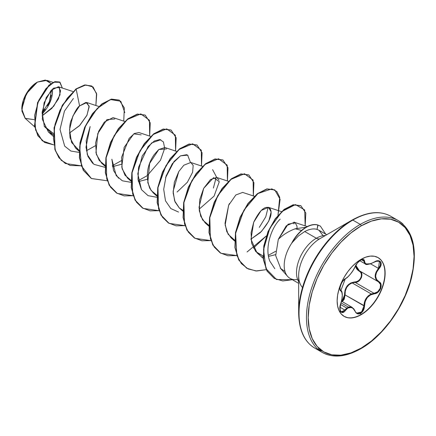 <?xml version="1.0" encoding="UTF-8"?>
<svg xmlns="http://www.w3.org/2000/svg" width="436" height="436" viewBox="0 0 436 436"><rect width="100%" height="100%" fill="white"/><g stroke="black" fill="none" stroke-linecap="round" stroke-linejoin="round"><path stroke-width="0.65" d="M345.078 278.877A0.409 0.343 -116.6 0 0 345.426 278.675C341.949 279.961 338.025 290.065 340.718 290.817L341.878 292.343L342.276 295.368L341.878 299.418L340.091 306.012L339.867 308.285L340.734 311.658L341.71 312.421L342.909 312.459L344.2 311.773L347.879 307.974L350.609 307.244L353.182 308.448L356.098 312.874L357.493 313.795L359.111 313.936L360.659 313.37L360.91 314.585A33.932 19.593 120 0 0 383.048 284.79A33.932 19.593 120 0 0 377.99 257.562A33.932 19.593 -60 0 1 383.048 284.79A33.932 19.593 -60 0 1 360.91 314.585L361.139 314.716A33.932 19.593 -60 0 1 344.173 316.4A33.932 19.593 -60 0 1 338.968 289.21A33.932 19.593 -60 0 1 361.139 259.306L356.457 262.543L351.956 266.718L347.808 271.672L344.173 277.214L341.186 283.138L338.968 289.21L337.606 295.194L337.142 300.867L337.606 306.007L338.968 310.416L341.186 313.925L344.173 316.4L347.808 317.746L351.956 317.909L356.457 316.89L361.139 314.716L365.82 311.484L370.322 307.309L374.47 302.355L378.105 296.807L381.086 290.888L383.304 284.817L384.672 278.833L385.13 273.159L384.672 268.02L383.304 263.611L381.086 260.101L378.105 257.627L374.47 256.281L370.322 256.112L365.82 257.136L361.139 259.306A33.932 19.593 -60 0 1 378.105 257.627A33.932 19.593 -60 0 1 383.304 284.817A33.932 19.593 -60 0 1 361.139 314.716L360.659 313.37L362.207 312.089L363.455 310.263L364.251 308.099L365.188 301.505L367.276 297.603L370.496 294.9L376.186 293.303L378.077 292.109L379.631 290.398L380.688 288.387L381.151 286.316L380.993 284.376L380.219 282.768L376.519 279.427L375.63 276.119L376.513 272.353L380.257 266.892L381.026 264.941L381.129 263.18L380.584 261.818L379.483 260.99L377.947 260.755L376.115 261.131L370.502 263.818L367.281 264.271L365.194 263.344L364.234 260.041L363.384 259.436L360.659 260.101L357.406 262.946L353.182 270.271L350.609 273.879L347.884 276.865L344.157 279.596L342.81 281.106L341.59 283.013L340.047 287.079L339.867 288.817L340.102 290.114L340.718 290.817A0.409 0.382 -64.4 0 0 340.565 290.316L340.113 289.875M379.375 261.246L380.459 262.494L380.388 265.328L378.503 268.418C374.077 274.157 374.077 278.631 378.503 281.847L380.503 284.452L380.17 288.343L377.641 291.809L374.05 293.303L355.155 282.397L352.152 282.92C347.181 285.068 344.822 289.068 345.078 294.932L344.544 294.959L343.808 298.965L341.911 301.44L344.544 294.959C344.669 287.204 348.168 282.85 355.04 281.907C360.425 282.168 363.951 273.078 359.231 271.116L359.602 270.93L359.231 271.116L355.438 265.987L356.408 268.538L357.645 269.998L360.496 272.157L361.27 273.65L361.46 275.448L361.024 277.361L360.022 279.149L358.572 280.604L356.85 281.547L350.817 282.948L347.209 285.831L345.029 290.142L344.544 294.959L345.078 294.932L342.347 301.69L344.249 299.172L345.078 294.932L363.973 305.843L364.463 302.143L365.94 298.649L368.316 295.804L371.281 293.968L352.152 282.92L371.281 293.968L374.05 293.303L355.155 282.397L352.152 282.92L349.023 284.659L346.625 287.52L345.301 291.128L345.078 294.932L364.518 305.849C364.376 309.228 363.09 311.735 360.659 313.37C358.179 314.574 356.326 313.882 355.095 311.293L355.095 311.293C352.343 306.246 349.122 305.958 345.426 310.427L339.971 307.178L345.426 310.427C341.938 315.74 338.025 310.149 340.718 303.723L340.718 303.723C342.789 296.921 342.789 292.621 340.718 290.817A0.409 0.382 115.6 0 0 340.565 290.316L340.44 290.24M348.413 307.135L341.05 302.884M353.531 308.465L355.078 310.988L352.195 307.38L346.827 308.105L349.116 306.906L352.195 307.38L341.53 301.222M340.516 304.464L346.827 308.105L340.516 304.464M363.003 259.567L363.973 261.197A0.409 0.332 0.6 0 0 364.518 261.213C364.376 259.251 363.09 258.88 360.659 260.101L360.823 259.491L360.659 260.101C358.179 261.709 356.326 263.889 355.095 266.647C352.348 272.271 349.127 276.282 345.426 278.675A0.409 0.343 63.4 0 1 345.274 278.849L342.783 281.187L341.175 283.874L339.982 287.738L340.118 290.147M21.8 108.842L22.972 101.375L26.302 93.696L31.288 86.971L37.169 82.224A21.735 12.551 120 0 0 21.8 108.842A21.735 12.551 120 0 0 21.8 108.978L21.8 108.978M34.122 119.638L25.266 118.439L21.8 109.109L26.367 93.735L37.387 82.099L29.119 89.614L23.37 100.329L21.887 110.984L25.135 118.33L34.122 119.638M320.264 226.05L317.839 224.987A27.136 15.669 120 0 0 306.17 227.156A27.136 15.669 -60 0 1 317.839 224.987L317.027 229.418C313.718 228.328 309.615 229.031 304.715 231.521L298.453 235.93L292.098 242.639A28.068 16.203 120 0 0 290.005 278.353A28.068 16.203 120 0 0 297.581 279.443M310.007 344.554A76.087 43.927 -60 0 1 304.611 282.457A76.087 43.927 -60 0 1 352.817 220.082L360.272 224.387A1.226 0.709 60 0 1 361.139 225.892A74.861 43.218 -60 0 1 414.069 256.45A74.861 43.218 -60 0 1 361.139 348.135A1.226 0.709 60 0 1 360.883 348.696A1.226 0.709 60 0 1 360.272 348.637A76.087 43.927 -60 0 1 322.226 352.402A76.087 43.927 -60 0 1 310.563 291.433A76.087 43.927 -60 0 1 360.272 224.387A76.087 43.927 120 0 0 312.062 286.757A76.087 43.927 120 0 0 317.463 348.855A76.087 43.927 120 0 0 360.272 348.637A1.226 0.709 -120 0 0 360.883 348.696A1.226 0.709 -120 0 0 361.139 348.135A74.861 43.218 -60 0 1 308.203 317.572A74.861 43.218 -60 0 1 361.139 225.892A1.226 0.709 -120 0 0 360.272 224.387L352.817 220.082A76.087 43.927 120 0 0 303.113 287.133A76.087 43.927 120 0 0 314.776 348.102A76.087 43.927 120 0 0 322.357 351.007M394.406 218.785A76.087 43.927 120 0 0 390.863 216.316C380.181 210.408 367.297 211.645 352.206 220.022L320.029 238.601A7.363 4.251 60 0 1 316.345 238.236A7.363 4.251 -120 0 0 320.029 238.601L352.206 220.022A1.226 0.709 60 0 1 352.817 220.082A1.226 0.709 -120 0 0 352.206 220.022A75.728 43.72 120 0 0 298.66 312.77A75.728 43.72 -60 0 1 352.206 220.022L320.029 238.601A30.22 17.451 120 0 0 298.66 275.617A30.22 17.451 120 0 0 302.508 287.526M321.163 350.157A75.728 43.72 -60 0 1 317.664 349.045M316.345 238.236A28.068 16.203 -60 0 1 325.343 235.533A28.068 16.203 -60 0 0 316.345 238.236L304.715 231.521L316.345 238.236A28.068 16.203 -60 0 0 298.66 281.754A28.068 16.203 -60 0 1 316.345 238.236M306.094 227.205L295.248 228.775L301.565 230.47L295.248 228.775C288.812 231.113 283.16 234.633 278.31 239.337L275.699 255.643L280.779 268.598L285.002 271.514M280.293 268.118L287.602 276.38A28.068 16.203 -60 0 1 292.098 242.639L298.453 235.93L304.715 231.521C309.571 229.036 313.675 228.333 317.027 229.418L318.057 225.112L320.373 226.115L325.725 234.159M42.025 115.943L51.83 108.39L58.429 98.945L60.599 90.786L58.402 86.737L51.208 90.23L44.08 102.825L42.265 119.153L48.358 131.939L53.268 134.849L44.336 126.462L42.139 112.161L46.281 97.495L53.568 88.132L59.454 87.391L60.021 94.776L53.726 106.237L42.025 115.943M79.39 125.797L69.482 133.045L79.81 125.366L86.84 115.48L89.178 106.847L86.857 102.536L79.592 105.894C77.439 107.18 74.698 111.899 71.368 120.042C69.733 122.854 69.308 128.838 70.092 137.994L75.575 148.06L79.156 150.404L71.548 142.458L69.526 129.623L72.91 115.976L79.592 105.894L76.153 89.08L85.783 84.966L93.097 86.966L96.705 94.35L95.882 105.512L96.525 93.348L91.805 86.05L84.835 85.107L75.935 88.955L84.617 84.982L91.696 85.985L84.693 84.966L75.935 88.955L62.299 105.261L54.075 127.808L54.854 149.455L58.931 157.734L65.313 163.451L59.002 157.827L54.887 149.564L54.059 127.895L62.277 105.299L76.153 89.08L67.389 98.04L59.955 110.292L55.023 124.353L53.421 138.506L55.552 151.025L61.34 160.394L70.218 165.506L81.232 165.805L65.416 163.516L59.149 157.859L55.072 149.581L54.287 127.928L62.512 105.387L76.153 89.08L79.592 105.894L85.985 102.384L89.135 106.106L86.998 115.159L79.396 125.786M124.756 121.448L113.06 117.595L104.346 122.08L98.71 131.214L95.588 142.948L96.394 154.475L101.49 163.026L105.076 165.364L99.212 160.47L95.953 152.676L97.795 133.52L106.956 119.578L114.793 118.979M112.455 166.688L121.393 164.29L112.455 166.683M150.676 136.414L138.975 132.56L134.462 133.454L129.127 138.425L121.573 157.309L122.135 168.797L127.41 177.992L130.991 180.33L124.985 175.228L121.758 167.075L124.151 147.335L133.819 133.857L141.16 134.871M138.376 181.649L147.314 179.256L138.376 181.649M176.591 151.379L164.895 147.521L158.726 149.553L153.924 154.927C154.676 154.584 142.261 168.269 149.842 188.45L153.325 192.952L156.911 195.29L151.041 190.39L147.782 182.586L149.641 163.418L158.818 149.488L166.639 148.927M177.087 192.053L187.371 182.264L192.581 172.324L193.181 165.418L190.81 162.486L183.818 165.222L178.765 171.588L174.367 182.21L173.152 193.028L175.049 201.923L179.24 207.912L182.826 210.256M219.008 180.046L216.73 177.447L210.512 179.523L203.672 188.357L199.05 207.258L200.691 216.207L205.16 222.878L208.746 225.221L202.571 219.88L199.328 210.85L199.748 199.557L203.672 188.357L213.629 177.665L219.297 181.698L214.081 196.113L199.148 209.182M254.346 196.265L242.645 192.412L235.849 194.974L228.644 205.247L225.009 223.314L226.785 231.625L231.075 237.843L234.661 240.181L228.099 234.23L225.15 225.069L228.644 205.247L229.5 203.487M250.978 239.108L261.584 231.331L268.821 221.041L271.148 211.951L268.565 207.373L261.18 210.474L253.698 222.246L251.005 239.359L256.995 252.804L263.11 256.025L255.758 251.561L251.627 243.239L251.082 232.77L253.698 222.246C259.578 210.239 264.908 205.498 269.688 208.026C273.268 213.269 270.097 221.504 260.172 232.726L250.978 239.108M268.5 256.428L275.65 254.629L268.5 256.433M297.036 228.235L296.981 226.11L295.15 222.692L294.327 222.289L286.245 225.843L278.31 239.337C283.16 234.633 288.812 231.113 295.248 228.775M274.811 268.712L269.78 261.066C264.494 248.122 271.274 227.505 280.179 219.155C271.176 227.608 264.521 248.258 269.78 261.066M294.098 222.022L293.946 223.962M275.694 251.283L268.314 255.316M263.142 256.82L261.605 257.044M268.178 207.274L265.747 216.85L259.295 227.363L265.747 216.85L268.173 207.274M212.61 169.669L216.349 176.711L213.389 188.08M165.56 177.735L174.068 161.418L180.504 155.826L186.695 154.704L188.009 155.39M138.201 180.7L147.226 175.654L160.508 160.219L164.339 149.314L164.508 147.423L163.418 141.951L159.838 139.531L154.377 140.975L148.087 146.534L138.544 167.293L138.01 179.349L141.466 189.638L137.787 173.877L142.212 155.957L151.63 142.932L160.78 139.743M118.521 178.231L113.529 170.541L111.861 159.211L116.205 175.648L122.374 180.804L130.947 182.324M92.694 163.353L87.958 156.475L85.985 147.215L90.127 126.582L86.192 140.73L87.255 154.524L93.882 164.312L105.032 167.359M53.356 133.449L44.167 126.097L53.356 133.449M51.045 83.576L46.99 80.388L37.387 82.099L45.328 80.033L51.045 83.576M53.786 144.894L42.27 140.801L35.605 130.042L34.629 115.393L38.711 100.416L45.993 88.546L53.944 82.213L60.026 82.306L62.348 88.039L59.678 82.082L55.05 81.81L49.099 85.385L37.79 102.673L34.722 125.917L38.057 135.803L44.685 142.485L53.786 144.894M44.576 142.419L37.845 135.678L34.504 125.791L37.572 102.547L48.887 85.26L54.838 81.685L59.459 81.957L54.969 81.646L49.001 85.156L37.605 102.46L34.509 125.824L37.883 135.749L44.576 142.419M323.109 235.707L318.961 230.257L317.027 229.418M320.029 238.601A30.22 17.451 120 0 0 298.66 275.617L298.66 312.77C298.96 330.057 304.328 341.835 314.776 348.102L322.226 352.402C333.093 358.294 345.977 357.062 360.883 348.696C383.222 336.178 404.624 306.214 411.551 277.645C417.835 249.768 413.421 230.758 398.313 220.616L390.863 216.316A76.087 43.927 120 0 0 352.817 220.082A76.087 43.927 -60 0 1 381.952 213.16M403.077 224.164A76.087 43.927 120 0 0 360.272 224.387A76.087 43.927 -60 0 1 398.313 220.616M361.139 225.892L371.467 221.101L381.396 218.845L390.547 219.21L398.569 222.18L405.153 227.641L410.042 235.386L413.055 245.114L414.069 256.45L413.055 268.963L410.042 282.168L405.153 295.559L398.569 308.623L390.547 320.858L381.396 331.785L371.467 341.001L361.139 348.135L350.811 352.926L340.881 355.177L331.731 354.811L323.708 351.841L317.125 346.38L312.231 338.636L309.222 328.913L308.203 317.572L309.222 305.064L312.231 291.858L317.125 278.462L323.708 265.404L331.731 253.169L340.881 242.236L350.811 233.026L361.139 225.892M278.31 239.337L288.092 224.213L295.15 222.692M179.327 207.994L174.634 200.882L173.13 191.268L178.765 171.588M124.81 112.635L120.777 101.234L110.373 99.555L97.195 108.455L85.641 125.753L79.641 146.888L81.543 166.198L91.446 178.542L107.152 180.766L91.337 178.477L83.445 170.329L79.624 157.881L80.208 142.894L84.856 127.503L92.623 113.91L102.068 104.041L111.518 99.255L119.284 100.144L124.325 107.905L123.748 121.115M149.662 136.081L149.439 120.243L140.823 113.889L127.35 119.508L114.112 135.727L106.139 157.772L106.755 178.989L110.581 187.224L116.521 193.001L124.195 195.895L133.067 195.731L117.257 193.442L109.365 185.295L105.545 172.847L106.122 157.859L110.777 142.468L118.538 128.871L127.988 119.006L137.438 114.221L145.204 115.109L150.246 122.865L149.662 136.081M175.583 151.047L175.359 135.209L166.743 128.854L153.265 134.473L140.032 150.693L132.059 172.738L132.669 193.955L136.495 202.19L142.441 207.961L150.115 210.861L158.987 210.692L143.172 208.403L135.28 200.255L131.459 187.807L132.043 172.82L136.691 157.429L144.458 143.836L153.903 133.966L163.353 129.187L171.119 130.07L176.16 137.831L175.583 151.047M201.497 166.007L201.274 150.169L192.658 143.815L179.185 149.434L165.947 165.653L157.974 187.698L158.59 208.92L162.415 217.15L168.356 222.927L176.03 225.821L184.902 225.657L169.092 223.368L161.2 215.221L157.38 202.773L157.957 187.785L162.612 172.394L170.372 158.802L179.823 148.932L189.273 144.147L197.039 145.035L202.081 152.791L201.497 166.007M227.418 180.973L227.194 165.135L218.578 158.78L205.1 164.399L191.867 180.618L183.894 202.664L184.504 223.881L188.33 232.115L194.276 237.887L201.95 240.786L210.822 240.623L195.006 238.334L187.115 230.181L183.294 217.733L183.878 202.745L188.526 187.355L196.293 173.762L205.743 163.892L215.188 159.113L222.954 159.996L227.995 167.756L227.418 180.973M253.332 195.933L253.109 180.095L244.492 173.746L231.02 179.36L217.782 195.579L209.809 217.624L210.425 238.846L214.25 247.081L220.191 252.853L227.865 255.747L236.737 255.583L220.927 253.294L213.035 245.146L209.215 232.699L209.792 217.711L214.441 202.32L222.207 188.728L231.658 178.858L241.108 174.073L248.869 174.961L253.916 182.717L253.332 195.933M247.049 251.997L266.358 235.925L253.42 248.133M277.972 215.324L279.738 197.29L276.833 191.551L271.83 188.859L257.943 193.54L243.904 210.185L235.593 233.385L236.846 255.409L241.348 263.595L248.117 268.936L256.646 271.001L266.276 269.671L255.878 270.958L246.841 268.26L238.95 260.107L235.129 247.659L235.713 232.671L240.361 217.281L248.128 203.688L257.578 193.818L267.028 189.039L274.789 189.927L280.114 199.312L277.972 215.324M305.167 225.859L304.699 209.934L295.455 204.593L282.021 211.487L269.791 228.311L263.551 249.577L265.916 268.554L276.538 279.536L292.36 279.71L282.795 280.958L274.38 278.473L267.214 271.138L263.622 259.851L264.014 246.095L268.205 231.783L275.399 218.97L284.316 209.547L293.373 204.904L300.927 205.759L305.816 213.068L305.167 225.859M119.175 100.084L111.305 99.136L101.855 103.915L92.405 113.785L84.639 127.377L79.99 142.768L79.406 157.761L83.232 170.204L91.228 178.417L83.276 170.285L79.417 157.816L79.99 142.779L84.66 127.339L92.459 113.709L101.948 103.844L111.42 99.108L119.175 100.084M145.095 115.05L137.226 114.096L127.775 118.881L118.325 128.745L110.559 142.343L105.91 157.734L105.327 172.721L109.147 185.169L117.148 193.382L109.196 185.251L105.332 172.781L105.904 157.745L110.575 142.3L118.379 128.669L127.868 118.805L137.34 114.069L145.095 115.05M171.01 130.01L163.14 129.061L153.69 133.841L144.24 143.711L136.473 157.303L131.825 172.694L131.241 187.682L135.067 200.129L143.062 208.343L135.111 200.211L131.252 187.742L131.825 172.705L136.495 157.265L144.294 143.635L153.783 133.77L163.255 129.034L171.01 130.01M197.039 145.035L189.055 144.022L179.605 148.807L170.16 158.677L162.394 172.269L157.745 187.66L157.162 202.647L160.982 215.095L168.983 223.308L161.031 215.177L157.167 202.707L157.739 187.671L162.41 172.225L170.214 158.6L179.703 148.731L189.175 143.994L196.93 144.975M194.897 238.269L186.946 230.137L183.087 217.668L183.66 202.631L188.33 187.186L196.129 173.561L205.623 163.696L215.095 158.96L222.845 159.936L214.975 158.987L205.525 163.767L196.075 173.637L188.314 187.229L183.66 202.62L183.076 217.608L186.897 230.055L195.006 238.334M248.765 174.901L240.89 173.948L231.44 178.733L221.989 188.603L214.229 202.195L209.58 217.586L208.997 232.579L212.817 245.021L220.818 253.234L212.866 245.103L209.002 232.633L209.574 217.597L214.245 202.157L222.049 188.526L231.538 178.662L241.01 173.926L248.765 174.901M274.789 189.927L266.81 188.913L257.36 193.693L247.91 203.563L240.149 217.155L235.495 232.546L234.911 247.534L238.732 259.981L246.623 268.135L238.781 260.063L234.922 247.594L235.495 232.557L240.165 217.117L247.97 203.487L257.458 193.622L266.93 188.886L274.68 189.862M274.277 278.413L267.045 271.099L263.409 259.791L263.796 245.986L268.004 231.625L275.23 218.779L284.19 209.351L293.27 204.757L300.709 205.634L293.156 204.778L284.098 209.422L275.181 218.85L267.993 231.658L263.802 245.969L263.404 259.725L266.995 271.018L274.38 278.473M73.39 98.465L64.435 111.12L60.021 129.459L64.686 146.136L70.866 151.03L79.112 152.398M86.366 150.78L95.391 145.728M112.286 165.735L121.306 160.688M141.466 189.638L148.082 195.666L156.867 197.285M190.423 162.383L187.638 155.14L180.466 155.843L172.307 163.696L166.121 175.964L163.696 189.289L165.473 200.767L170.83 208.572L178.526 212.054M318.057 225.112A27.136 15.669 120 0 0 292.207 242.699A27.136 15.669 -60 0 1 318.057 225.112L317.839 224.987M306.17 227.156A27.136 15.669 120 0 0 291.886 242.77A27.136 15.669 -60 0 1 306.17 227.156M45.709 109.796L42.036 113.998A21.735 12.551 120 0 0 52.429 89.048M45.181 109.191L42.096 112.777L49.404 101.719L51.508 89.925L51.59 91.647M48.036 106.248L51.366 98.563L52.244 94.732L52.538 91.097M51.312 95.053L49.159 102.302L47.366 105.855M360.91 314.585A33.932 19.593 -60 0 1 344.058 316.334A33.932 19.593 120 0 0 360.91 314.585M355.814 264.914L356.855 268.451L359.607 270.936C364.556 272.963 360.806 282.632 355.155 282.397L355.04 281.907L355.155 282.397L358.872 280.986L361.466 277.53L361.738 273.601L359.607 270.936L378.077 281.602M355.825 265.262L359.368 270.8L378.503 281.847L378.911 281.667L378.29 281.727L378.633 281.912M356.79 313.081L361.602 312.002L363.973 305.843C364.185 300.224 366.622 296.267 371.281 293.968L374.05 293.303C379.494 293.341 383.2 283.814 378.503 281.847L376.045 279.52L375.14 276.081L376.039 272.162L378.503 268.418L378.911 268.772C374.6 274.266 374.6 278.566 378.911 281.667C383.833 283.711 379.903 293.815 374.197 293.804L374.05 293.303L374.197 293.804C368.246 294.9 365.019 298.916 364.518 305.849L363.973 305.843L363.003 310.029L360.376 312.966L357.291 313.326L356.713 313.032M356.294 312.721L355.831 312.241M340.565 303.756L340.75 303.767C339.726 309.598 339.906 312.296 341.284 311.849L345.012 310.083L346.827 308.105L342.658 312.018L341.284 311.849L339.987 309.756M342.047 292.948L341.077 290.681M374.099 262.134L374.197 262.074C368.251 265.257 365.025 264.968 364.518 261.213A0.409 0.332 -179.4 0 1 363.973 261.197L361.504 259.769L363.973 261.197L365.335 263.933L364.709 263.42L363.302 259.692L361.657 259.627M365.488 264.009L370.834 263.709M370.229 263.916L366.894 264.385M378.503 268.418L370.633 263.873L378.503 268.418L379.413 261.268C379.189 260.537 377.451 260.837 374.186 262.172L374.197 262.074C379.914 258.052 383.833 263.633 378.911 268.772L378.503 268.418M377.276 260.902L377.963 260.875M340.505 290.283L339.906 289.341M340.418 290.223L340.68 290.376C342.445 290.392 343.17 296.932 340.75 303.767L340.701 303.778M355.171 311.184L352.195 307.38M375.832 261.24L379.413 261.268M298.66 283.346L290.005 278.353M58.402 86.737L72.921 91.522M48.358 131.939L53.214 136.277M86.857 102.536L98.841 106.488M75.575 148.06L79.129 151.238M101.49 163.026L105.049 166.203M127.41 177.992L130.964 181.163M153.325 192.952L156.884 196.129M190.81 162.486L202.511 166.339M179.24 207.912L182.798 211.089M216.73 177.447L228.426 181.305M205.16 222.878L208.719 226.055M231.075 237.843L234.633 241.015M268.565 207.373L281.503 211.64M256.995 252.804L263.257 258.401M294.327 222.289L307.282 226.556M34.678 126.849L25.135 118.33M53.067 82.388L46.99 80.388M326.722 234.737L318.961 230.257M374.186 262.172C368.747 264.548 365.799 265.137 365.335 263.933L359.793 260.728M318.585 347.939L318.536 349.372M318.503 350.255L322.782 352.719M340.761 290.834L345.279 278.849C348.375 276.898 347.301 277.296 348.86 275.939L351.705 272.495C351.476 272.898 354.544 268.494 355.177 266.57C356.664 263.437 358.708 261.197 361.313 259.845L363.302 259.692M340.5 290.278L340.036 289.542L340.058 287.03"/></g></svg>
